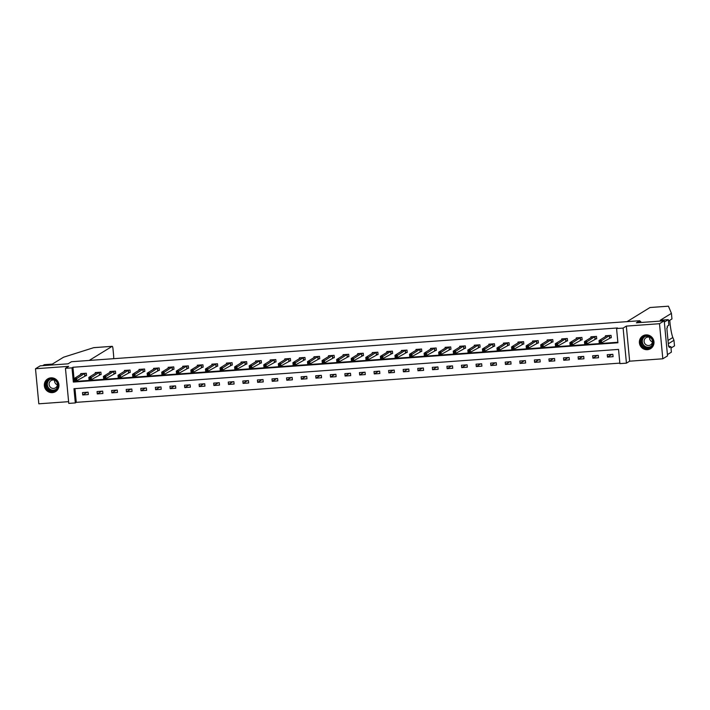 <?xml version="1.0" encoding="UTF-8"?>
<svg xmlns="http://www.w3.org/2000/svg" width="710" height="710" viewBox="0 0 710 710"><rect width="100%" height="100%" fill="white"/><g stroke="black" fill="none" stroke-linecap="round" stroke-linejoin="round"><path stroke-width="1.06" d="M52.336 392.63A7.473 7.269 -121.6 0 0 58.566 383.001A7.473 7.269 -121.6 0 0 47.73 378.865A7.473 7.269 -121.6 0 0 52.336 392.63M647.369 349.693A7.473 7.269 -121.6 0 0 653.599 340.072A7.473 7.269 -121.6 0 0 642.763 335.936A7.473 7.269 -121.6 0 0 647.369 349.693M75.313 402.925L68.772 403.395L65.462 368.321L72.003 367.851L73.343 382.069L617.913 342.77L616.573 328.552L623.114 328.082L626.433 363.156L619.892 363.627L618.543 349.409L73.973 388.707L75.313 402.925L76.263 402.348L619.839 363.121M639.905 322.047L639.781 320.725L71.47 361.727L68.071 363.822L40.221 365.836L35.5 368.738L38.819 403.812L68.613 401.665M639.781 320.725L636.373 322.819L664.223 320.805L667.542 355.887L662.812 358.79L659.501 323.707L626.327 326.103L623.114 328.082M626.327 326.103L629.646 361.186L662.812 358.79M629.646 361.186L626.433 363.156M664.223 320.805L659.501 323.707M74.967 388.636L76.263 402.348M612.854 354.317L607.254 354.725L607.476 357.094L613.085 356.686L612.854 354.317M598.281 355.373L592.672 355.772L592.903 358.142L598.503 357.742L598.281 355.373M583.709 356.42L578.1 356.828L578.322 359.198L583.931 358.79L583.709 356.42M569.127 357.476L563.518 357.875L563.749 360.245L569.349 359.846L569.127 357.476M554.554 358.523L548.945 358.932L549.167 361.301L554.776 360.893L554.554 358.523M539.973 359.579L534.364 359.979L534.595 362.348L540.195 361.949L539.973 359.579M525.4 360.627L519.791 361.035L520.013 363.405L525.622 362.996L525.4 360.627M510.818 361.683L505.218 362.082L505.44 364.452L511.049 364.052L510.818 361.683M496.246 362.73L490.637 363.138L490.858 365.508L496.467 365.1L496.246 362.73M481.664 363.786L476.064 364.186L476.286 366.555L481.895 366.156L481.664 363.786M467.091 364.833L461.482 365.242L461.704 367.611L467.313 367.203L467.091 364.833M452.51 365.89L446.909 366.289L447.131 368.659L452.74 368.259L452.51 365.89M437.937 366.937L432.328 367.345L432.559 369.715L438.159 369.306L437.937 366.937M423.364 367.993L417.755 368.392L417.977 370.762L423.586 370.363L423.364 367.993M408.783 369.04L403.173 369.448L403.404 371.818L409.004 371.41L408.783 369.04M394.21 370.096L388.601 370.496L388.823 372.874L394.432 372.466L394.21 370.096M379.628 371.144L374.019 371.552L374.25 373.921L379.85 373.513L379.628 371.144M365.055 372.2L359.446 372.608L359.668 374.978L365.277 374.569L365.055 372.2M350.474 373.247L344.874 373.655L345.095 376.025L350.704 375.617L350.474 373.247M335.901 374.303L330.292 374.711L330.514 377.081L336.123 376.673L335.901 374.303M321.319 375.35L315.719 375.759L315.941 378.128L321.55 377.729L321.319 375.35M306.747 376.406L301.138 376.815L301.359 379.184L306.969 378.776L306.747 376.406M292.165 377.454L286.565 377.862L286.787 380.232L292.396 379.832L292.165 377.454M277.592 378.51L271.983 378.918L272.214 381.288L277.814 380.88L277.592 378.51M263.019 379.566L257.411 379.965L257.632 382.335L263.241 381.936L263.019 379.566M248.438 380.613L242.829 381.022L243.06 383.391L248.66 382.983L248.438 380.613M233.865 381.669L228.256 382.069L228.478 384.438L234.087 384.039L233.865 381.669M219.284 382.717L213.683 383.125L213.905 385.495L219.505 385.086L219.284 382.717M204.711 383.773L199.102 384.172L199.324 386.542L204.933 386.142L204.711 383.773M190.129 384.82L184.529 385.228L184.751 387.598L190.36 387.19L190.129 384.82M175.556 385.876L169.947 386.275L170.169 388.645L175.778 388.246L175.556 385.876M160.975 386.923L155.375 387.332L155.596 389.701L161.205 389.293L160.975 386.923M146.402 387.98L140.793 388.379L141.015 390.748L146.624 390.349L146.402 387.98M131.829 389.027L126.22 389.435L126.442 391.805L132.051 391.396L131.829 389.027M117.248 390.083L111.639 390.482L111.869 392.852L117.47 392.452L117.248 390.083M102.675 391.13L97.066 391.538L97.288 393.908L102.897 393.5L102.675 391.13M88.093 392.186L82.484 392.586L82.715 394.955L88.315 394.556L88.093 392.186M616.573 328.552L617.514 327.967L72.944 367.265L74.293 381.483L617.869 342.264M609.775 337.836L611.292 337.729L611.061 335.36L605.461 335.759L605.541 336.602M595.202 338.892L596.711 338.776L596.489 336.407L590.88 336.815L590.96 337.649M580.62 339.939L582.138 339.833L581.916 337.463L576.307 337.862L576.387 338.705M566.047 340.995L567.556 340.88L567.334 338.51L561.725 338.918L561.805 339.753M551.466 342.042L552.984 341.936L552.762 339.566L547.153 339.966L547.232 340.809M536.893 343.099L538.402 342.983L538.18 340.614L532.571 341.022L532.651 341.856M522.32 344.146L523.829 344.039L523.607 341.67L517.998 342.069L518.078 342.912M507.739 345.202L509.256 345.087L509.026 342.717L503.425 343.125L503.505 343.959M493.166 346.249L494.675 346.143L494.453 343.773L488.844 344.173L488.924 345.016M478.584 347.305L480.102 347.19L479.871 344.82L474.271 345.229L474.351 346.063M464.012 348.353L465.52 348.246L465.298 345.877L459.69 346.276L459.769 347.119M449.43 349.409L450.948 349.293L450.717 346.924L445.117 347.332L445.197 348.166M434.857 350.456L436.366 350.349L436.144 347.98L430.535 348.379L430.615 349.222M420.276 351.512L421.793 351.397L421.571 349.027L415.962 349.435L416.042 350.27M405.703 352.559L407.212 352.453L406.99 350.083L401.381 350.483L401.461 351.326M391.13 353.615L392.639 353.5L392.417 351.13L386.808 351.539L386.888 352.382M376.548 354.663L378.057 354.556L377.835 352.187L372.235 352.595L372.306 353.429M361.976 355.719L363.484 355.612L363.263 353.234L357.654 353.642L357.733 354.485M347.394 356.766L348.912 356.66L348.681 354.29L343.081 354.698L343.161 355.533M332.821 357.822L334.33 357.716L334.108 355.337L328.499 355.745L328.579 356.589M318.24 358.87L319.757 358.763L319.527 356.393L313.927 356.802L314.006 357.636M303.667 359.926L305.176 359.819L304.954 357.45L299.345 357.849L299.425 358.692M289.085 360.973L290.603 360.866L290.381 358.497L284.772 358.905L284.852 359.739M274.513 362.029L276.021 361.923L275.799 359.553L270.19 359.952L270.27 360.795M259.931 363.076L261.449 362.97L261.227 360.6L255.618 361.008L255.698 361.843M245.358 364.132L246.867 364.026L246.645 361.656L241.036 362.056L241.116 362.899M230.786 365.18L232.294 365.073L232.072 362.703L226.463 363.112L226.543 363.946M216.204 366.236L217.721 366.129L217.491 363.76L211.891 364.159L211.962 365.002M201.631 367.283L203.14 367.177L202.918 364.807L197.309 365.215L197.389 366.049M187.049 368.339L188.567 368.233L188.336 365.863L182.736 366.262L182.816 367.105M172.477 369.395L173.985 369.28L173.764 366.91L168.155 367.318L168.234 368.153M157.895 370.442L159.413 370.336L159.182 367.966L153.582 368.366L153.662 369.209M143.322 371.499L144.831 371.383L144.609 369.014L139 369.422L139.08 370.256M128.741 372.546L130.258 372.439L130.036 370.07L124.427 370.469L124.507 371.312M114.168 373.602L115.677 373.487L115.455 371.117L109.846 371.525L109.926 372.359M99.586 374.649L101.104 374.543L100.882 372.173L95.273 372.572L95.353 373.416M85.014 375.705L86.522 375.59L86.3 373.22L80.691 373.629L80.771 374.463M65.462 368.321L68.675 366.342L35.5 368.738M72.944 367.265L72.003 367.851M74.293 381.483L73.343 382.069M611.869 354.388L607.476 357.094M597.296 355.444L592.903 358.142M582.715 356.491L578.322 359.198M568.142 357.547L563.749 360.245M553.569 358.594L549.167 361.301M538.988 359.65L534.595 362.348M524.415 360.698L520.013 363.405M509.833 361.754L505.44 364.452M495.26 362.801L490.858 365.508M480.679 363.857L476.286 366.555M466.106 364.904L461.704 367.611M451.524 365.961L447.131 368.659M436.952 367.008L432.559 369.715M422.379 368.064L417.977 370.762M407.797 369.111L403.404 371.818M393.225 370.167L388.823 372.874M378.643 371.215L374.25 373.921M364.07 372.271L359.668 374.978M349.489 373.318L345.095 376.025M334.916 374.374L330.514 377.081M320.334 375.421L315.941 378.128M305.761 376.477L301.359 379.184M291.18 377.534L286.787 380.232M276.607 378.581L272.214 381.288M262.034 379.637L257.632 382.335M247.453 380.684L243.06 383.391M232.88 381.74L228.478 384.438M218.298 382.788L213.905 385.495M203.726 383.844L199.324 386.542M189.144 384.891L184.751 387.598M174.571 385.947L170.169 388.645M159.99 386.994L155.596 389.701M145.417 388.05L141.015 390.748M130.835 389.098L126.442 391.805M116.262 390.154L111.869 392.852M101.69 391.201L97.288 393.908M87.108 392.257L82.715 394.955M611.266 337.463L601.583 342.806L599.249 342.974L599.018 340.605L606.97 335.652M599.542 341.421L599.018 340.605L601.361 340.436L601.583 342.806L600.571 342.3L600.474 341.35L599.542 341.421L599.63 342.371L600.571 342.3M609.553 335.466L600.474 341.35M599.249 342.974L599.63 342.371M643.145 336.886A6.461 6.284 58.4 0 1 651.984 338.608A6.461 6.284 58.4 0 1 650.502 347.518A6.461 6.284 58.4 0 1 641.663 345.797A6.461 6.284 58.4 0 1 643.145 336.886M650.324 347.066A5.982 5.822 -121.6 0 0 651.789 338.954A5.982 5.822 -121.6 0 0 643.509 337.223A5.982 5.822 -121.6 0 0 642.044 345.335A5.982 5.822 -121.6 0 0 650.324 347.066M650.724 344.803A4.26 4.145 -121.6 0 0 651.762 339.025A4.26 4.145 -121.6 0 0 645.869 337.791A4.26 4.145 -121.6 0 0 644.831 343.569A4.26 4.145 -121.6 0 0 650.724 344.803M644.6 335.138A7.419 7.215 -121.6 0 0 640.784 346.161A7.419 7.215 -121.6 0 0 652.126 347.376M652.446 341.936A4.26 4.145 58.4 0 1 649.597 337.312M48.111 379.823A6.461 6.284 58.4 0 1 56.951 381.545A6.461 6.284 58.4 0 1 55.469 390.456A6.461 6.284 58.4 0 1 46.629 388.734A6.461 6.284 58.4 0 1 48.111 379.823M55.291 390.003A5.982 5.822 -121.6 0 0 56.756 381.891A5.982 5.822 -121.6 0 0 48.484 380.161A5.982 5.822 -121.6 0 0 47.02 388.272A5.982 5.822 -121.6 0 0 55.291 390.003M55.691 387.74A4.26 4.145 -121.6 0 0 56.738 381.962A4.26 4.145 -121.6 0 0 50.845 380.729A4.26 4.145 -121.6 0 0 49.798 386.506A4.26 4.145 -121.6 0 0 55.691 387.74M49.576 378.066A7.419 7.215 -121.6 0 0 45.751 389.098A7.419 7.215 -121.6 0 0 57.102 390.305M57.412 384.864A4.26 4.145 58.4 0 1 54.572 380.249M668.314 343.773L673.967 340.294L672.814 337.507C671.793 334.756 670.906 330.398 670.142 324.452L669.752 320.317M673.967 340.294L674.5 345.885L670.994 348.042M627.045 321.639L649.996 307.528L668.438 306.196L671.429 313.367L660.273 320.228L668.314 319.642L668.838 325.242L667.249 326.218L667.4 327.736L666.832 328.082L668.563 346.382L669.131 346.027L669.273 347.545L670.861 346.569L669.193 346.693M670.861 346.569L671.385 352.16L667.418 354.601L664.347 322.083L668.314 319.642M671.429 313.367L671.953 318.959L668.447 321.115M638.965 322.624L640.802 321.497L639.861 321.568M669.131 346.027L668.527 346.072M113.609 358.692A2.876 0.595 85.9 0 0 113.662 356.038L112.988 348.841A2.876 0.595 85.9 0 0 112.207 346.32A2.876 0.595 85.9 0 0 112.144 346.338L93.702 347.669L63.501 357.236L52.354 364.088L44.313 364.674L42.724 365.65M89.194 360.449L112.144 346.338M596.684 338.51L587.001 343.862L584.667 344.03L584.445 341.661L592.415 336.753M584.969 342.469L584.445 341.661L586.779 341.492L587.001 343.862L585.99 343.347L585.901 342.406L584.969 342.469L585.058 343.418L585.99 343.347M594.98 336.513L585.901 342.406M584.667 344.03L585.058 343.418M582.111 339.566L572.429 344.909L570.095 345.078L569.864 342.708L577.816 337.756M570.387 343.525L569.864 342.708L572.207 342.539L572.429 344.909L571.417 344.403L571.328 343.454L570.387 343.525L570.476 344.474L571.417 344.403M580.398 337.57L571.328 343.454M570.095 345.078L570.476 344.474M567.538 340.614L557.847 345.965L555.513 346.134L555.291 343.764L563.27 338.856M555.815 344.572L555.291 343.764L557.625 343.596L557.847 345.965L556.835 345.459L556.746 344.51L555.815 344.572L555.903 345.522L556.835 345.459M565.826 338.626L556.746 344.51M555.513 346.134L555.903 345.522M552.957 341.67L543.274 347.012L540.94 347.181L540.718 344.811L548.661 339.859M541.233 345.628L540.718 344.811L543.052 344.643L543.274 347.012L542.262 346.507L542.174 345.557L541.233 345.628L541.322 346.578L542.262 346.507M551.244 339.673L542.174 345.557M540.94 347.181L541.322 346.578M538.384 342.717L528.702 348.069L526.359 348.237L526.137 345.868L534.115 340.96M526.66 346.675L526.137 345.868L528.471 345.699L528.702 348.069L527.681 347.563L527.592 346.613L526.66 346.675L526.749 347.625L527.681 347.563M536.671 340.729L527.592 346.613M526.359 348.237L526.749 347.625M523.803 343.773L514.12 349.116L511.786 349.284L511.564 346.915L519.507 341.963M512.079 347.731L511.564 346.915L513.898 346.746L514.12 349.116L513.108 348.61L513.019 347.66L512.079 347.731L512.176 348.681L513.108 348.61M522.09 341.776L513.019 347.66M511.786 349.284L512.176 348.681M509.23 344.82L499.547 350.172L497.204 350.341L496.982 347.971L504.961 343.063M497.506 348.779L496.982 347.971L499.316 347.802L499.547 350.172L498.526 349.666L498.438 348.716L497.506 348.779L497.595 349.728L498.526 349.666M507.517 342.832L498.438 348.716M497.204 350.341L497.595 349.728M494.648 345.877L484.966 351.228L482.631 351.388L482.409 349.018L490.361 344.066M482.933 349.835L482.409 349.018L484.744 348.85L484.966 351.228L483.954 350.713L483.865 349.764L482.933 349.835L483.022 350.784L483.954 350.713M492.935 343.88L483.865 349.764M482.631 351.388L483.022 350.784M480.075 346.924L470.393 352.275L468.059 352.444L467.828 350.074L475.78 345.122M468.351 350.882L467.828 350.074L470.162 349.906L470.393 352.275L469.372 351.769L469.283 350.82L468.351 350.882L468.44 351.832L469.372 351.769M478.362 344.936L469.283 350.82M468.059 352.444L468.44 351.832M465.494 347.98L455.811 353.332L453.477 353.5L453.255 351.122L461.207 346.169M453.779 351.938L453.255 351.122L455.589 350.953L455.811 353.332L454.799 352.817L454.711 351.867L453.779 351.938L453.867 352.888L454.799 352.817M463.79 345.983L454.711 351.867M453.477 353.5L453.867 352.888M450.921 349.027L441.238 354.379L438.904 354.547L438.673 352.178L446.661 347.27M439.197 352.985L438.673 352.178L441.017 352.009L441.238 354.379L440.227 353.873L440.129 352.923L439.197 352.985L439.286 353.935L440.227 353.873M449.208 347.039L440.129 352.923M438.904 354.547L439.286 353.935M436.339 350.083L426.657 355.435L424.323 355.603L424.101 353.225L432.053 348.273M424.624 354.041L424.101 353.225L426.435 353.065L426.657 355.435L425.645 354.92L425.556 353.97L424.624 354.041L424.713 354.991L425.645 354.92M434.635 348.086L425.556 353.97M424.323 355.603L424.713 354.991M421.767 351.13L412.084 356.482L409.75 356.651L409.519 354.281L417.515 349.355M410.043 355.089L409.519 354.281L411.862 354.112L412.084 356.482L411.072 355.976L410.983 355.027L410.043 355.089L410.131 356.038L411.072 355.976M420.054 349.142L410.983 355.027M409.75 356.651L410.131 356.038M407.194 352.187L397.502 357.538L395.168 357.707L394.946 355.337L402.898 350.376M395.47 356.145L394.946 355.337L397.28 355.169L397.502 357.538L396.491 357.023L396.402 356.074L395.47 356.145L395.559 357.094L396.491 357.023M405.481 350.19L396.402 356.074M395.168 357.707L395.559 357.094M392.612 353.234L382.93 358.586L380.595 358.754L380.374 356.385L388.352 351.477M380.888 357.192L380.374 356.385L382.708 356.216L382.93 358.586L381.918 358.08L381.829 357.13L380.888 357.192L380.977 358.142L381.918 358.08M390.899 351.246L381.829 357.13M380.595 358.754L380.977 358.142M378.039 354.29L368.357 359.642L366.014 359.81L365.792 357.441L373.744 352.48M366.316 358.248L365.792 357.441L368.126 357.272L368.357 359.642L367.336 359.127L367.248 358.177L366.316 358.248L366.404 359.198L367.336 359.127M376.327 352.293L367.248 358.177M366.014 359.81L366.404 359.198M363.458 355.337L353.775 360.689L351.441 360.858L351.219 358.488L359.162 353.536M351.734 359.304L351.219 358.488L353.553 358.319L353.775 360.689L352.764 360.183L352.675 359.233L351.734 359.304L351.832 360.245L352.764 360.183M361.745 353.349L352.675 359.233M351.441 360.858L351.832 360.245M348.885 356.393L339.202 361.745L336.859 361.914L336.638 359.544L344.59 354.583M337.161 360.352L336.638 359.544L338.972 359.375L339.202 361.745L338.182 361.23L338.093 360.281L337.161 360.352L337.25 361.301L338.182 361.23M347.172 354.397L338.093 360.281M336.859 361.914L337.25 361.301M334.303 357.441L324.621 362.792L322.287 362.961L322.065 360.591L330.017 355.639M322.589 361.408L322.065 360.591L324.399 360.423L324.621 362.792L323.609 362.286L323.52 361.337L322.589 361.408L322.677 362.348L323.609 362.286M332.591 355.453L323.52 361.337M322.287 362.961L322.677 362.348M319.731 358.497L310.048 363.848L307.714 364.017L307.483 361.647L315.435 356.686M308.007 362.455L307.483 361.647L309.817 361.479L310.048 363.848L309.036 363.334L308.939 362.384L308.007 362.455L308.096 363.405L309.036 363.334M318.018 356.5L308.939 362.384M307.714 364.017L308.096 363.405M305.149 359.544L295.466 364.896L293.132 365.064L292.911 362.695L300.863 357.742M293.434 363.511L292.911 362.695L295.245 362.526L295.466 364.896L294.455 364.39L294.366 363.44L293.434 363.511L293.523 364.452L294.455 364.39M303.445 357.556L294.366 363.44M293.132 365.064L293.523 364.452M290.576 360.6L280.894 365.952L278.56 366.12L278.329 363.751L286.281 358.79M278.852 364.558L278.329 363.751L280.672 363.582L280.894 365.952L279.882 365.437L279.793 364.496L278.852 364.558L278.941 365.508L279.882 365.437M288.863 358.603L279.793 364.496M278.56 366.12L278.941 365.508M275.995 361.647L266.312 366.999L263.978 367.168L263.756 364.798L271.708 359.846M264.28 365.614L263.756 364.798L266.09 364.629L266.312 366.999L265.3 366.493L265.212 365.543L264.28 365.614L264.368 366.555L265.3 366.493M274.291 359.659L265.212 365.543M263.978 367.168L264.368 366.555M261.422 362.703L251.739 368.055L249.405 368.224L249.174 365.854L257.127 360.893M249.698 366.662L249.174 365.854L251.517 365.685L251.739 368.055L250.728 367.54L250.639 366.6L249.698 366.662L249.787 367.611L250.728 367.54M259.709 360.707L250.639 366.6M249.405 368.224L249.787 367.611M246.849 363.751L237.158 369.102L234.824 369.271L234.602 366.901L242.554 361.949M235.125 367.718L234.602 366.901L236.936 366.733L237.158 369.102L236.146 368.596L236.057 367.647L235.125 367.718L235.214 368.659L236.146 368.596M245.136 361.763L236.057 367.647M234.824 369.271L235.214 368.659M232.268 364.807L222.585 370.158L220.251 370.327L220.029 367.957L227.972 362.996M220.544 368.765L220.029 367.957L222.363 367.789L222.585 370.158L221.573 369.644L221.484 368.703L220.544 368.765L220.641 369.715L221.573 369.644M230.555 362.81L221.484 368.703M220.251 370.327L220.641 369.715M217.695 365.854L208.012 371.206L205.669 371.374L205.447 369.005L213.399 364.052M205.971 369.821L205.447 369.005L207.781 368.836L208.012 371.206L206.992 370.7L206.903 369.75L205.971 369.821L206.06 370.771L206.992 370.7M215.982 363.866L206.903 369.75M205.669 371.374L206.06 370.771M203.113 366.91L193.431 372.262L191.096 372.43L190.875 370.061L198.844 365.153M191.398 370.868L190.875 370.061L193.209 369.892L193.431 372.262L192.419 371.747L192.33 370.806L191.398 370.868L191.487 371.818L192.419 371.747M201.4 364.913L192.33 370.806M191.096 372.43L191.487 371.818M188.54 367.957L178.858 373.309L176.515 373.478L176.293 371.108L184.245 366.156M176.817 371.925L176.293 371.108L178.627 370.939L178.858 373.309L177.837 372.803L177.748 371.854L176.817 371.925L176.905 372.874L177.837 372.803M186.828 365.969L177.748 371.854M176.515 373.478L176.905 372.874M173.959 369.014L164.276 374.365L161.942 374.534L161.72 372.164L169.69 367.256M162.244 372.972L161.72 372.164L164.054 371.996L164.276 374.365L163.264 373.851L163.176 372.91L162.244 372.972L162.333 373.921L163.264 373.851M172.246 367.017L163.176 372.91M161.942 374.534L162.333 373.921M159.386 370.07L149.703 375.412L147.369 375.581L147.139 373.211L155.091 368.259M147.662 374.028L147.139 373.211L149.482 373.043L149.703 375.412L148.692 374.907L148.594 373.957L147.662 374.028L147.751 374.978L148.692 374.907M157.673 368.073L148.594 373.957M147.369 375.581L147.751 374.978M144.804 371.117L135.122 376.469L132.788 376.637L132.566 374.268L140.518 369.306M133.089 375.075L132.566 374.268L134.9 374.099L135.122 376.469L134.11 375.954L134.021 375.013L133.089 375.075L133.178 376.025L134.11 375.954M143.101 369.12L134.021 375.013M132.788 376.637L133.178 376.025M130.232 372.173L120.549 377.516L118.215 377.684L117.984 375.315L125.936 370.363M118.508 376.131L117.984 375.315L120.327 375.146L120.549 377.516L119.537 377.01L119.449 376.06L118.508 376.131L118.597 377.081L119.537 377.01M128.519 370.176L119.449 376.06M118.215 377.684L118.597 377.081M115.65 373.22L105.968 378.572L103.633 378.741L103.411 376.371L111.39 371.463M103.935 377.179L103.411 376.371L105.746 376.202L105.968 378.572L104.956 378.066L104.867 377.116L103.935 377.179L104.024 378.128L104.956 378.066M113.946 371.232L104.867 377.116M103.633 378.741L104.024 378.128M101.077 374.276L91.395 379.619L89.061 379.788L88.83 377.418L96.782 372.466M89.353 378.235L88.83 377.418L91.173 377.25L91.395 379.619L90.383 379.113L90.294 378.164L89.353 378.235L89.442 379.184L90.383 379.113M99.364 372.28L90.294 378.164M89.061 379.788L89.442 379.184M86.505 375.324L76.822 380.675L74.479 380.844L74.257 378.474L82.209 373.522M74.781 379.282L74.257 378.474L76.591 378.306L76.822 380.675L75.801 380.169L75.713 379.22L74.781 379.282L74.87 380.232L75.801 380.169M84.792 373.336L75.713 379.22M74.479 380.844L74.87 380.232M609.473 335.484L609.695 337.853M609.331 335.537L609.553 337.907M645.168 336.433A5.786 5.627 -121.6 0 0 643.349 344.661A5.786 5.627 -121.6 0 0 651.221 346.285M650.529 346.915A5.982 5.822 58.4 0 1 644.289 336.771M50.135 379.371A5.786 5.627 -121.6 0 0 48.324 387.598A5.786 5.627 -121.6 0 0 56.188 389.222M55.495 389.852A5.982 5.822 58.4 0 1 49.256 379.708M668.003 340.463L672.814 337.507M594.891 336.54L595.122 338.91M594.758 336.584L594.98 338.954M580.318 337.587L580.54 339.957M580.177 337.64L580.398 340.01M565.737 338.643L565.968 341.013M565.604 338.688L565.826 341.057M551.164 339.691L551.386 342.06M551.022 339.744L551.253 342.113M536.582 340.747L536.813 343.116M536.449 340.791L536.671 343.161M522.01 341.794L522.232 344.164M521.868 341.847L522.098 344.217M507.437 342.85L507.659 345.22M507.295 342.894L507.517 345.264M492.855 343.897L493.077 346.276M492.722 343.951L492.944 346.32M478.283 344.953L478.504 347.323M478.141 344.998L478.362 347.367M463.701 346.01L463.923 348.379M463.568 346.054L463.79 348.424M449.128 347.057L449.35 349.427M448.986 347.101L449.208 349.48M434.547 348.113L434.777 350.483M434.413 348.157L434.635 350.527M419.974 349.16L420.196 351.53M419.832 349.205L420.063 351.583M405.392 350.216L405.623 352.586M405.259 350.261L405.481 352.63M390.82 351.264L391.041 353.633M390.677 351.317L390.908 353.686M376.238 352.32L376.469 354.689M376.105 352.364L376.327 354.734M361.665 353.367L361.887 355.737M361.523 353.42L361.754 355.79M347.092 354.423L347.314 356.793M346.95 354.467L347.172 356.837M332.511 355.47L332.733 357.84M332.378 355.524L332.599 357.893M317.938 356.526L318.16 358.896M317.796 356.571L318.018 358.94M303.356 357.574L303.578 359.943M303.223 357.627L303.445 359.997M288.784 358.63L289.005 360.999M288.642 358.674L288.863 361.044M274.202 359.677L274.433 362.047M274.069 359.73L274.291 362.1M259.629 360.733L259.851 363.103M259.487 360.778L259.718 363.147M245.048 361.78L245.278 364.15M244.914 361.834L245.136 364.203M230.475 362.837L230.697 365.206M230.333 362.881L230.564 365.251M215.893 363.884L216.124 366.253M215.76 363.937L215.982 366.307M201.32 364.94L201.542 367.31M201.178 364.984L201.409 367.354M186.748 365.987L186.97 368.357M186.606 366.04L186.828 368.41M172.166 367.043L172.388 369.413M172.033 367.088L172.255 369.457M157.593 368.091L157.815 370.46M157.451 368.144L157.673 370.514M143.012 369.147L143.234 371.516M142.879 369.191L143.101 371.561M128.439 370.194L128.661 372.564M128.297 370.247L128.519 372.617M113.857 371.25L114.088 373.62M113.724 371.294L113.946 373.664M99.285 372.297L99.507 374.667M99.143 372.351L99.373 374.72M84.703 373.353L84.934 375.723M84.57 373.398L84.792 375.767M650.706 348.521L651.256 348.184M642.941 335.883L643.482 335.546M55.682 391.458L56.232 391.121M47.907 378.82L48.457 378.483M668.429 306.188L650.058 307.51M112.207 346.32L93.835 347.643"/></g></svg>

